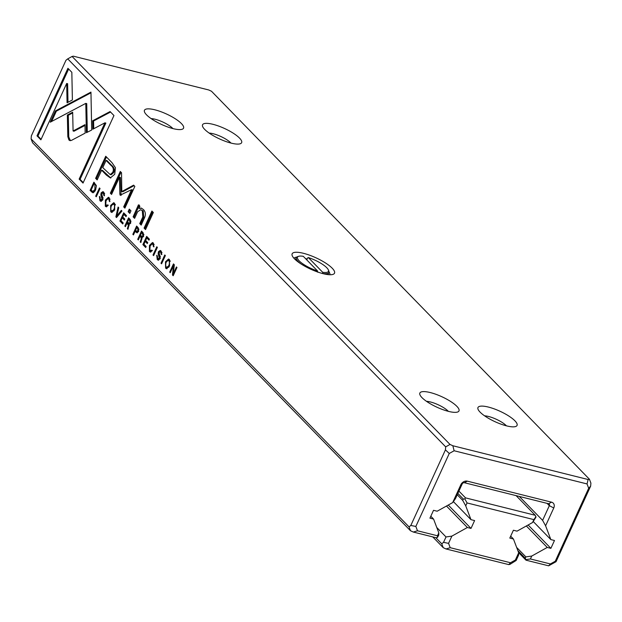 <?xml version="1.0" encoding="UTF-8"?>
<svg xmlns="http://www.w3.org/2000/svg" width="622" height="622" viewBox="0 0 622 622"><rect width="100%" height="100%" fill="white"/><g stroke="black" fill="none" stroke-linecap="round" stroke-linejoin="round"><path stroke-width="0.93" d="M589.431 479.251L211.496 91.247L208.673 89.949L73.365 56.182L72.082 56.454L450.017 444.45L452.839 445.749L588.14 479.523L589.431 479.251L590.9 483.107L590.651 486.116L556.045 561.705L548.635 565.818L525.994 560.173L518.6 552.577M115.863 216.876L116.524 217.552L121.959 211.013L121.313 210.353L116.804 215.958L118.755 207.725L118.087 207.04L115.863 216.876L116.812 217.109L117.053 216.021M105.305 206.24L106.206 206.807L108.01 205.548L107.349 204.871L105.74 205.283L106.028 200.735L108.352 198.325L109.767 201.676L109.254 197.788L108.415 197.26L105.375 200.121L105.305 206.24L106.245 206.473L105.429 204.832M107.194 205.843L105.74 205.283M157.669 258.565L157.366 255.93L156.728 255.277L157.242 259.553L158.198 260.167L160.072 258.775L159.1 252.275L160.717 251.949L161.082 254.173L161.736 254.662L161.184 251.101L160.204 250.472L158.439 251.7L158.159 253.854L159.403 258.247L157.669 258.565L159.263 259.218M160.134 251.576L161.658 252.182L160.134 251.576M149.397 251.498L150.299 252.073L152.102 250.814L151.441 250.13L149.832 250.549L150.12 246.001L152.444 243.591L153.852 246.942L153.346 243.054L152.499 242.526L149.467 245.379L149.397 251.498L150.337 251.739L149.521 250.098M151.286 251.109L149.832 250.549M165.584 268.121L166.533 268.72L169.557 265.967L169.479 259.615L168.531 259.024L165.491 261.792L165.584 268.121L166.525 268.354L165.631 266.62M160.997 263.207L161.588 263.821L165.366 255.58L164.768 254.966L160.997 263.207L161.782 263.401M71.841 72.3L67.922 68.28L37.001 135.837L40.881 139.818L66.678 83.465L67.067 102.785L72.385 99.971L71.841 72.3M100.352 199.716L100.049 197.088L99.411 196.428L99.924 200.712L100.881 201.326L102.754 199.934L101.783 193.434L103.4 193.1L103.757 195.331L104.418 195.821L103.866 192.26L102.887 191.63L101.122 192.851L100.842 195.005L102.086 199.398L100.352 199.716L101.946 200.377M102.817 192.734L104.34 193.341L102.817 192.734M115.435 167.699L111.976 162.653L105.732 156.246L95.617 178.343L97.156 179.921L101.611 170.195L106.37 175.077L110.335 177.931L114.736 174.284L115.435 167.699M146.652 236.376L142.881 244.609L145.696 247.502L146.147 246.522L143.931 244.236L145.214 241.437L147.29 243.567L147.741 242.596L145.657 240.457L146.808 237.954L148.977 240.185L149.42 239.213L146.652 236.376M173.468 263.899L169.697 272.141L170.249 272.708L173.452 265.711L172.465 274.978L173.196 275.733L176.967 267.491L176.43 266.939L173.351 273.657L174.315 264.77L173.468 263.899M409.043 526.888L410.823 525.458L445.43 449.869L445.679 446.868L67.736 58.865L65.955 60.295L31.349 135.884L31.1 138.893L409.043 526.888L410.504 530.753L32.569 142.749L31.1 138.893M153.012 255.012L153.603 255.619L157.382 247.377L156.783 246.771L153.012 255.012L153.797 255.207M142.197 237.55L143.565 236.36L143.068 232.69L141.497 231.073L137.726 239.315L138.317 239.929L140.02 236.204L140.774 236.974L141.295 238.739L140.238 241.896L140.875 242.549L142.026 237.526M96.379 185.799L93.875 182.184L90.104 190.425L92.701 192.703L93.603 192.587L95.539 190.122L96.379 185.799M86.372 132.711L91.698 130.014L90.952 92.103L55.397 110.941L50.242 122.2L85.789 103.369L86.372 132.711M110.732 211.807L111.68 212.405L114.705 209.661L114.627 203.301L113.678 202.71L110.638 205.485L110.732 211.807L111.68 212.048L110.786 210.306M129.29 209.109L128.109 211.69L129.788 213.424L130.97 210.835L129.29 209.109M151.9 211.037L144.086 228.103L145.532 229.58L153.346 212.514L151.9 211.037M123.708 212.817L119.937 221.059L122.752 223.951L123.203 222.964L120.987 220.686L122.27 217.879L124.346 220.017L124.797 219.037L122.713 216.907L123.864 214.396L126.033 216.627L126.476 215.655L123.708 212.817M138.449 204.825L133.124 216.845L134.601 218.353L137.602 211.791L140.673 209.7L142.306 210.726L142.796 216.946L139.732 223.625L141.178 225.11L144.397 218.065C145.968 214.66 145.626 211.799 143.379 209.497L141.217 208.075L139.04 208.456L139.896 206.302L138.449 204.825M120.132 195.191L131.545 189.679L123.669 206.869L124.898 208.129L134.842 186.406L133.621 185.146L121.795 191.56L121.531 172.737L120.287 171.462L110.343 193.185L111.571 194.445L119.455 177.223L119.836 194.002L120.132 195.191L120.979 195.184M113.958 115.536L110.078 111.556L92.639 120.769L92.81 129.22L104.916 122.822L79.142 179.105L83.029 183.086L113.958 115.536M138.589 231.423L138.17 227.66L136.615 226.066L132.844 234.307L133.442 234.922L135.098 231.298L136.902 232.76L138.589 231.423M67.821 136.661L68.933 140.012L69.928 140.619L71.452 140.385L85.16 133.124L84.989 124.672L73.085 130.985L72.673 112.217L67.355 115.031L67.821 136.661L68.762 136.894L68.296 115.264L72.688 112.94M95.695 196.171L96.286 196.777L100.064 188.536L99.466 187.93L95.695 196.171L96.48 196.365M129.298 224.309L130.667 223.119L130.169 219.449L128.599 217.832L124.828 226.074L125.419 226.688L127.121 222.964L128.389 225.498L127.339 228.655L127.976 229.308L129.127 224.285M516.633 547.407L525.878 556.892L531.748 556.052L547.251 547.438L550.882 548.34L554.474 540.495L550.843 539.585L545.603 525.792L542.609 520.357L549.327 505.678A1.788 1.415 135.8 0 0 548.596 503.742L464.37 482.726A1.788 1.415 135.8 0 0 462.193 483.932L455.475 498.611L452.661 502.599L437.157 511.214L433.526 510.312L429.934 518.157L433.565 519.059L438.805 532.86L438.743 535.145L437.429 537.494L435.96 537.703L413.327 532.051L410.504 530.753M517.869 550.649L525.263 558.237L525.878 556.892M526.344 525.971L547.251 547.438M528.132 524.984L550.882 548.34M533.248 521.524L550.843 539.585M519.3 496.434L542.609 520.357M430.813 516.237L433.565 519.059M323.277 273.711A23.294 6.267 -155.4 0 1 292.262 255.782A23.294 6.267 -155.4 0 1 315.937 257.803A23.294 6.267 -155.4 0 1 332.941 274.403A23.294 6.267 -155.4 0 1 323.277 273.711M173.18 128.645A21.498 5.785 -155.4 0 1 144.561 112.1A21.498 5.785 -155.4 0 1 166.408 113.966A21.498 5.785 -155.4 0 1 182.098 129.283A21.498 5.785 -155.4 0 1 173.18 128.645M231.267 143.146A21.498 5.785 -155.4 0 1 202.648 126.593A21.498 5.785 -155.4 0 1 224.495 128.466A21.498 5.785 -155.4 0 1 240.193 143.783A21.498 5.785 -155.4 0 1 231.267 143.146M448.602 411.406A21.498 5.785 -155.4 0 1 419.974 394.853A21.498 5.785 -155.4 0 1 441.83 396.719A21.498 5.785 -155.4 0 1 457.52 412.044A21.498 5.785 -155.4 0 1 448.602 411.406M506.689 425.899A21.498 5.785 -155.4 0 1 478.069 409.346A21.498 5.785 -155.4 0 1 499.917 411.22A21.498 5.785 -155.4 0 1 515.615 426.536A21.498 5.785 -155.4 0 1 506.689 425.899M531.748 556.052L530.418 558.968L550.392 563.952L555.267 561.246L588.676 488.262L587.036 483.932L454.13 450.763L449.263 453.469L415.846 526.453L417.494 530.784L437.476 535.775L438.805 532.86M452.661 502.599L460.824 484.779A5.373 4.253 -44.2 0 1 467.332 481.156L551.566 502.179A5.373 4.253 -44.2 0 1 553.767 507.972L545.603 525.792M506.432 425.837A14.337 3.856 24.6 0 0 506.254 425.65A14.337 3.856 24.6 0 0 484.6 415.838M448.338 411.336A14.337 3.856 24.6 0 0 448.167 411.158A14.337 3.856 24.6 0 0 426.513 401.338M231.011 143.083A14.337 3.856 24.6 0 0 230.832 142.897A14.337 3.856 24.6 0 0 209.179 133.085M172.916 128.583A14.337 3.856 24.6 0 0 172.745 128.396A14.337 3.856 24.6 0 0 151.092 118.584M329.854 274.737A19.71 5.303 24.6 0 0 329.022 271.977M307.12 259.063A19.71 5.303 24.6 0 0 305.449 258.534M296.655 257.158A19.71 5.303 24.6 0 0 294.019 258.332M525.994 560.173L525.263 558.237M445.679 446.868L450.017 444.45M72.082 56.454L67.736 58.865M413.327 532.051L417.494 530.784M415.846 526.453L410.823 525.458M445.43 449.869L449.263 453.469M454.13 450.763L452.839 445.749M556.045 561.705L555.267 561.246M550.392 563.952L548.635 565.818M588.676 488.262L590.651 486.116M588.14 479.523L587.036 483.932M526.01 559.598L530.418 558.968M437.476 535.775L437.429 537.494M140.183 236.251L140.603 235.326M141.777 232.768L142.213 231.812M141.964 237.495L140.02 236.204M143.41 236.663L142.003 236.547L142.873 235.816L142.485 233.623L141.614 232.729L140.486 235.202L142.003 236.547M141.614 232.729L142.562 232.962L143.946 234.548M138.512 239.509L137.726 239.315M141 242.09L140.238 241.896M93.168 192.727L91.045 190.666L91.271 190.176M94.217 183.739L94.591 182.922M94.956 191.195L92.81 191.483L94.917 189.477L94.902 184.571L94.054 183.7L91.146 190.052L92.81 191.483M94.054 183.7L95.003 183.933L96.332 185.535M91.045 190.666L90.104 190.425M173.67 265.765L174.183 264.638M170.428 272.319L169.697 272.141M174.199 265.897L173.452 265.711M172.465 274.978L173.406 275.219L173.569 273.711M174.059 273.835L173.351 273.657M51.634 121.461L56.345 111.175L90.968 92.81M86.567 95.135L85.618 94.902M86.567 95.15L85.618 94.917M56.345 111.175L55.397 110.941M87.298 132.237L86.73 103.602L85.789 103.369M112.154 212.436L111.68 212.048M112.201 204.552L114.153 202.912M115.156 204.436L114.207 204.203C111.361 204.514 110.343 206.729 111.159 210.85C114.02 210.531 115.031 208.316 114.207 204.203L115.505 204.926M114.199 210.64L112.714 211.472L111.159 210.85M145.929 247.004L143.83 244.85L144.047 244.36M145.369 241.476L145.781 240.582M146.963 237.993L147.375 237.106M143.83 244.85L142.881 244.609M147.523 243.07L145.214 241.437M149.202 239.688L146.808 237.954M97.382 179.416L96.566 178.576L106.448 156.985M110.802 178.001L102.552 170.428L101.611 170.195M106.09 160.406L107.038 160.639L111.602 165.328C114.277 167.419 114.946 169.876 113.601 172.698L111.167 174.805L110.218 174.572L112.652 172.465C114.005 169.635 113.336 167.178 110.662 165.094L106.09 160.406L102.778 167.645L110.218 174.572M96.566 178.576L95.617 178.343M130.021 212.918L129.049 211.931L130.006 209.847M129.049 211.931L128.109 211.69M101.347 201.349L99.862 198.97M104.69 193.807L104.34 193.341M104.543 195.526L103.757 195.331M102.156 192.906L103.361 191.84M103.12 198.138L101.72 194.717M101.293 199.957L103.034 199.639M145.758 229.083L145.035 228.336L152.615 211.768M145.035 228.336L144.086 228.103M41.106 139.32L37.942 136.07L68.638 69.019M37.942 136.07L37.001 135.837M67.992 102.296L67.627 83.706L66.678 83.465M122.985 223.446L120.886 221.292L121.103 220.81M122.425 217.918L122.837 217.031M124.019 214.442L124.431 213.548M120.886 221.292L119.937 221.059M124.579 219.512L122.27 217.879M126.258 216.129L123.864 214.396M167.007 268.751L166.525 268.354M167.054 260.859L168.997 259.226M170 260.75L169.06 260.517C166.214 260.82 165.195 263.036 166.012 267.165C168.873 266.846 169.884 264.622 169.06 260.517L170.358 261.24M169.044 266.955L167.567 267.779L166.012 267.165M134.826 217.855L134.072 217.078L139.398 205.058M134.072 217.078L133.124 216.845M141.404 224.612L140.681 223.866L143.736 217.179L143.247 210.967L140.673 209.7M140.681 223.866L139.732 223.625M139.04 208.456L141.692 208.238M150.765 252.097L150.337 251.739M150.773 250.783L152.382 250.371M154.155 244.563L152.444 243.591M154.023 246.491L153.222 246.296M151.099 244.329L152.965 242.735M125.131 207.631L124.618 207.103L132.486 189.912L131.545 189.679M124.618 207.103L123.669 206.869M121.795 191.56L122.744 191.794L134.095 185.636M111.797 193.947L111.291 193.419L121.002 172.201M111.291 193.419L110.343 193.185M121.072 195.425L120.404 177.464L119.455 177.223M120.777 194.235L119.836 194.002M158.664 260.19L157.179 257.819M162.008 252.656L161.658 252.182M161.86 254.367L161.082 254.173M159.473 251.747L160.678 250.682M160.437 256.987L159.038 253.558M158.61 258.799L160.352 258.48M93.735 128.723L93.58 121.002L110.545 112.046M93.58 121.002L92.639 120.769M83.255 182.588L80.09 179.338L105.857 123.055L104.916 122.822M80.09 179.338L79.142 179.105M135.254 231.337L135.682 230.404M136.941 227.668L137.338 226.805M137.361 232.776L135.098 231.298M138.457 231.687L136.42 231.166L137.944 230.793L137.641 228.507L136.778 227.629L135.565 230.28L136.42 231.166M136.778 227.629L139.001 229.3M133.629 234.502L132.844 234.307M106.673 206.831L106.245 206.473M106.681 205.524L108.29 205.105M110.063 199.297L108.352 198.325M109.939 201.233L109.138 201.03M107.007 199.063L108.873 197.469M70.41 140.665L68.762 136.894M73.085 130.985L74.034 131.219L85.004 125.403M68.296 115.264L67.355 115.031M120.66 212.568L121.935 210.99M117.667 216.168L116.804 215.958M127.285 223.003L127.704 222.077M128.878 219.527L129.314 218.571M129.065 224.247L127.121 222.964M130.503 223.422L129.104 223.298L129.975 222.575L129.586 220.382L128.715 219.48L127.588 221.953L129.104 223.298M128.715 219.48L129.664 219.722L131.048 221.3M125.613 226.268L124.828 226.074M128.101 228.842L127.339 228.655M458.919 491.092L465.52 497.872L535.231 515.273L516.104 495.633M535.231 515.273L535.962 517.201L532.533 522.534L517.03 531.149L513.399 530.239L509.807 538.092L513.438 538.994L518.678 552.787L518.616 555.081L516.143 560.484L510.024 564.333L508.734 564.605L446.036 548.962L443.222 547.663L432.733 536.895M510.685 536.172L513.438 538.994M436.761 527.472L446.005 536.957L451.875 536.117L467.379 527.503L471.009 528.405L474.602 520.56L470.971 519.658L465.73 505.857L462.737 500.422L463.351 499.077L457.846 493.425M435.765 537.657L441.752 543.799L443.533 542.361L446.005 536.957M446.472 506.036L467.379 527.503M448.26 505.048L471.009 528.405M453.376 501.589L470.971 519.658M457.232 494.778L462.737 500.422M532.533 522.534L533.87 519.619L467.068 502.941L465.73 505.857M451.875 536.117L448.563 543.364L450.211 547.694L510.499 562.739L515.366 560.033L518.678 552.787M463.351 499.077L464.821 498.867L465.52 497.872M443.222 547.663L441.752 543.799M516.143 560.484L515.366 560.033M510.499 562.739L508.734 564.605M446.036 548.962L450.211 547.694M448.563 543.364L443.533 542.361M464.821 498.867L467.068 502.941M535.977 516.625L533.87 519.619M322.655 272.249A17.019 4.579 24.6 0 0 328.362 269.925L328.813 271.005A17.921 4.821 -155.4 0 1 328.906 272.529A17.921 4.821 -155.4 0 1 322.686 273.439L322.655 272.249L308.364 257.586L307.618 257.967L306.747 259.872M328.362 269.925A17.019 4.579 24.6 0 0 308.364 257.586M317.57 270.982L303.287 256.318A17.019 4.579 24.6 0 0 298.638 256.318A17.019 4.579 24.6 0 0 301.375 262.772A17.019 4.579 24.6 0 0 317.57 270.982L317.601 272.172M300.931 263.876A17.921 4.821 -155.4 0 1 296.321 257.609A17.921 4.821 -155.4 0 1 297.526 256.684L298.638 256.318M553.767 507.972L549.327 505.678L547.08 503.369M462.193 483.932L460.824 484.779M467.332 481.156L464.37 482.726M551.566 502.179L548.596 503.742M141.715 237.215L140.774 236.974M142.041 238.926L141.295 238.739M143.705 236.026L142.873 235.816M143.433 233.856L142.485 233.623M92.46 192.112L91.512 191.879M95.726 189.679L94.917 189.477M95.85 184.804L94.902 184.571M107.318 175.318L106.37 175.077M113.601 172.698L112.652 172.465M111.602 165.328L110.662 165.094M100.865 200.945L99.924 200.712M101.992 193.077L101.122 192.851M101.79 195.246L100.842 195.005M102.506 196.871L101.565 196.638M102.894 199.6L102.086 199.398M137.757 209.023L136.817 208.782M143.247 210.967L142.306 210.726M143.736 217.179L142.796 216.946M153.836 244.104L152.888 243.863M150.314 245.597L149.467 245.379M158.182 259.794L157.242 259.553M159.318 251.918L158.439 251.7M159.108 254.087L158.159 253.854M159.823 255.72L158.882 255.479M160.212 258.449L159.403 258.247M136.708 232.224L135.767 231.99M138.76 230.995L137.944 230.793M138.582 228.748L137.641 228.507M109.744 198.838L108.803 198.605M106.222 200.331L105.375 200.121M128.816 223.967L127.868 223.733M129.143 225.685L128.389 225.498M130.807 222.785L129.975 222.575M130.534 220.616L129.586 220.382M327.957 274.597L328.906 272.529M295.372 259.677L296.321 257.609"/></g></svg>
